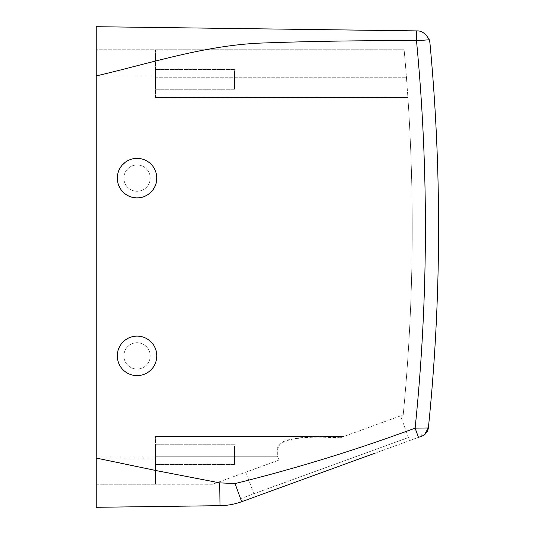<?xml version="1.0" encoding="UTF-8"?>
<svg xmlns="http://www.w3.org/2000/svg" width="534" height="534" viewBox="0 0 534 534"><rect width="100%" height="100%" fill="white"/><g stroke="black" fill="none" stroke-linecap="round" stroke-linejoin="round"><path stroke-width="0.4" stroke-dasharray="2.67 2" d="M374.12 450.002L241.408 498.302L374.12 450.002M294.04 479.145L408.443 437.506L294.04 479.145M424.41 434.776L421.947 436.098L242.536 501.393L375.248 453.092M340.278 437.793L403.21 414.891L343.762 436.525L155.481 436.525L155.481 484.258L212.625 484.258L278.968 460.108L277.573 456.276C276.191 446.324 280.644 440.677 290.93 439.315C306.91 436.925 323.357 436.411 340.278 437.793L343.762 436.525L155.481 436.525L343.762 436.525L155.481 436.525L155.481 484.258L212.625 484.258L278.968 460.108L245.9 472.143L278.968 460.108L277.573 456.276C275.864 450.823 277.019 446.544 281.044 443.44C297.278 434.502 320.513 437.506 340.278 437.793M429.263 39.77L429.923 42.833A1975.066 1975.066 0 0 1 428.388 427.821L415.125 428.134L418.482 437.359L241.655 501.713C234.666 504.243 227.451 505.564 220.001 505.678L219.701 482.863L157.463 470.841L96.227 458.059L96.227 26.7L416.627 30.892L416.5 40.758C364.348 40.424 312.57 41.198 261.166 43.067C204.983 45.323 150.828 63.179 96.227 75.921M155.481 456.276L155.481 484.258L155.481 436.525L155.481 456.276L277.573 456.276L155.481 456.276M416.5 40.758A1961.903 1961.903 0 0 1 415.125 428.134C356.004 450.008 295.983 468.492 235.053 483.577L241.655 501.713C234.666 504.25 227.451 505.571 220.001 505.678M427.914 427.968C427.48 431.919 425.491 434.629 421.947 436.098L420.819 433.001M155.481 463.298L155.481 444.755L155.481 463.298M96.227 484.258L155.481 484.258L96.227 484.258L96.227 457.925L96.227 484.258M155.481 97.475L155.481 49.742L155.481 97.475L407.896 97.475C414.965 203.407 413.403 309.213 403.21 414.891A1948.733 1948.733 0 0 0 407.896 97.475L406.474 77.724L407.896 97.475L155.481 97.475L155.481 49.742L404.118 49.742A1948.733 1948.733 0 0 1 406.474 77.724A1948.733 1948.733 0 0 0 404.118 49.742L96.227 49.742L96.227 457.925L155.481 457.925L96.227 457.925L96.227 49.742L155.481 49.742L155.481 97.475L407.896 97.475L155.481 97.475M130.737 367.432A13.17 13.17 0 0 1 125.49 349.563A13.17 13.17 0 0 1 143.359 344.323A13.17 13.17 0 0 1 148.606 362.192A13.17 13.17 0 0 1 130.737 367.432A13.17 13.17 0 0 1 125.49 349.563A13.17 13.17 0 0 1 143.359 344.323A13.17 13.17 0 0 1 148.606 362.192A13.17 13.17 0 0 1 130.737 367.432A13.17 13.17 0 0 1 125.49 349.563A13.17 13.17 0 0 1 143.359 344.323A13.17 13.17 0 0 1 148.606 362.192A13.17 13.17 0 0 1 130.737 367.432A13.17 13.17 0 0 1 125.49 349.563A13.17 13.17 0 0 1 143.359 344.323A13.17 13.17 0 0 1 148.606 362.192A13.17 13.17 0 0 1 130.737 367.432M143.359 189.677A13.17 13.17 0 0 1 125.49 184.437A13.17 13.17 0 0 1 130.737 166.568A13.17 13.17 0 0 1 148.606 171.808A13.17 13.17 0 0 1 143.359 189.677A13.17 13.17 0 0 1 125.49 184.437A13.17 13.17 0 0 1 130.737 166.568A13.17 13.17 0 0 1 148.606 171.808A13.17 13.17 0 0 1 143.359 189.677A13.17 13.17 0 0 0 148.606 171.808A13.17 13.17 0 0 0 130.737 166.568A13.17 13.17 0 0 0 125.49 184.437A13.17 13.17 0 0 0 143.359 189.677A13.17 13.17 0 0 0 148.606 171.808A13.17 13.17 0 0 0 130.737 166.568A13.17 13.17 0 0 0 125.49 184.437A13.17 13.17 0 0 0 143.359 189.677M234.987 483.584L219.701 482.863M234.486 445.963L234.486 464.507L234.486 445.963M96.227 458.059L96.227 507.3M155.481 88.037L155.481 69.493L155.481 88.037M416.987 30.899L416.627 30.892M234.486 70.702L234.486 89.245L234.486 70.702M127.579 373.213A19.751 19.751 0 0 1 119.716 346.406A19.751 19.751 0 0 1 146.516 338.543A19.751 19.751 0 0 1 154.379 365.349A19.751 19.751 0 0 1 127.579 373.213A19.751 19.751 0 0 1 119.716 346.406A19.751 19.751 0 0 1 146.516 338.543A19.751 19.751 0 0 1 154.379 365.349A19.751 19.751 0 0 1 127.579 373.213A19.751 19.751 0 0 1 119.716 346.406A19.751 19.751 0 0 1 146.516 338.543A19.751 19.751 0 0 1 154.379 365.349A19.751 19.751 0 0 1 127.579 373.213M146.516 195.457C157.323 187.768 159.499 178.129 153.051 166.548C146.002 158.251 137.512 156.335 127.579 160.787C116.772 168.477 114.596 178.109 121.044 189.697C128.093 197.987 136.584 199.91 146.516 195.457A19.751 19.751 0 0 1 119.716 187.594A19.751 19.751 0 0 1 127.579 160.787A19.751 19.751 0 0 1 154.379 168.651A19.751 19.751 0 0 1 146.516 195.457A19.751 19.751 0 0 0 154.379 168.651A19.751 19.751 0 0 0 127.579 160.787A19.751 19.751 0 0 0 119.716 187.594A19.751 19.751 0 0 0 146.516 195.457M96.227 76.075L155.481 76.075L96.227 76.075M429.923 42.833A1975.066 1975.066 0 0 1 428.388 427.821L428.388 427.827M155.481 77.724L406.474 77.724L155.481 77.724M242.536 501.393L241.408 498.302M253.783 493.796L245.9 472.143M408.443 437.506L400.567 415.852M423.015 435.631L425.558 433.788M234.486 464.507L155.481 464.507L234.486 464.507M234.486 444.755L155.481 444.755L234.486 444.755M234.486 89.245L155.481 89.245L234.486 89.245M234.486 69.493L155.481 69.493L234.486 69.493"/><path stroke-width="0.8" d="M375.248 453.092L241.655 501.713C234.666 504.243 227.451 505.564 220.001 505.678L96.227 507.3L220.001 505.678L219.701 482.863L157.463 470.841L96.227 458.059L96.227 26.7L416.627 30.892L416.5 40.758C364.348 40.424 312.57 41.198 261.166 43.067C204.983 45.323 150.828 63.179 96.227 75.921M429.263 39.77C425.878 33.655 421.787 30.698 416.987 30.899C421.787 30.698 425.878 33.655 429.263 39.77L416.5 40.758L429.263 39.77L429.923 42.833A1975.066 1975.066 0 0 1 428.388 427.821C427.827 431.806 425.678 434.563 421.947 436.098L418.482 437.359L415.125 428.134C356.004 450.008 295.983 468.492 235.053 483.577L241.655 501.713C234.666 504.25 227.451 505.571 220.001 505.678M429.923 42.833A1975.066 1975.066 0 0 1 428.388 427.821L424.41 434.776M428.388 427.821L427.914 427.968C427.48 431.919 425.491 434.629 421.947 436.098M427.914 427.968L415.125 428.134A1961.903 1961.903 0 0 0 416.5 40.758M234.987 483.584L219.701 482.863M96.227 458.059L96.227 507.3M416.987 30.899L416.627 30.892M127.579 373.213A19.751 19.751 0 0 1 119.716 346.406A19.751 19.751 0 0 1 146.516 338.543A19.751 19.751 0 0 1 154.379 365.349A19.751 19.751 0 0 1 127.579 373.213M146.516 195.457A19.751 19.751 0 0 0 154.379 168.651A19.751 19.751 0 0 0 127.579 160.787A19.751 19.751 0 0 0 119.716 187.594A19.751 19.751 0 0 0 146.516 195.457M427.147 431.706L427.908 430.024L427.147 431.706M423.015 435.631L425.558 433.788"/></g></svg>
